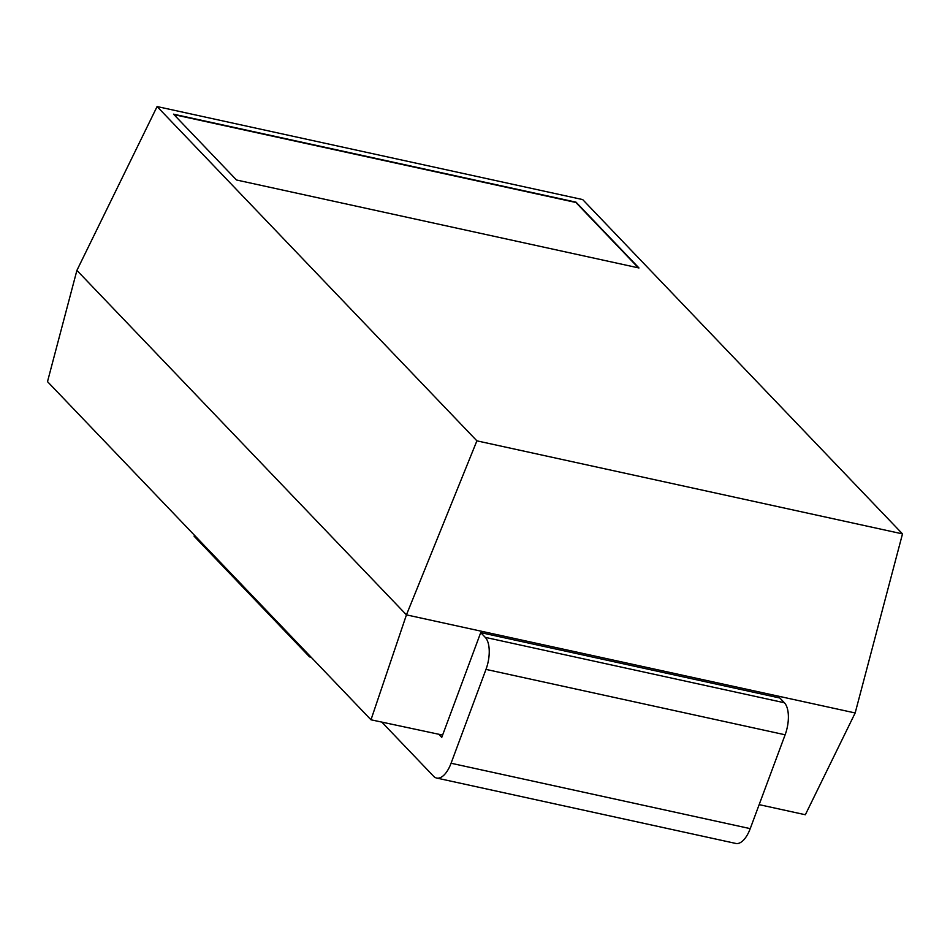 <?xml version="1.0" encoding="UTF-8"?>
<svg xmlns="http://www.w3.org/2000/svg" width="950" height="950" viewBox="0 0 950 950"><rect width="100%" height="100%" fill="white"/><g stroke="black" fill="none" stroke-linecap="round" stroke-linejoin="round"><path stroke-width="1.43" d="M451.072 763.242L485.984 669.394A24.89 11.424 -77.7 0 0 485.26 637.367L480.712 632.617L779.855 698.012L784.403 702.762A24.89 11.424 -77.7 0 1 785.127 734.789L750.227 828.637L451.072 763.242A24.89 11.424 102.3 0 1 436.668 778.05A24.89 11.424 102.3 0 1 433.604 776.257L381.864 722.166M750.227 828.637A24.89 11.424 102.3 0 1 735.811 843.446L436.668 778.05M370.987 719.791L406.446 614.864L76.903 270.394L47.5 381.639L370.987 719.791L438.734 734.243L441.75 737.39L480.712 632.617M442.605 735.086L438.734 734.243M759.145 804.638L805.351 814.744L855.166 712.963L902.5 533.888L582.694 199.583L157.094 106.554L476.9 440.848L902.5 533.888M476.9 440.848L406.446 614.864L855.166 712.963M194.453 535.254L194.109 536.204L309.546 656.877L309.902 655.928M309.546 656.877L311.137 657.222M76.903 270.394L157.094 106.554M236.502 179.989L638.97 267.971L575.997 202.148L173.529 114.166L236.502 179.989M638.4 267.853L575.878 202.481L173.969 114.629M785.127 734.789L485.984 669.394M784.403 702.762L485.26 637.367"/></g></svg>
